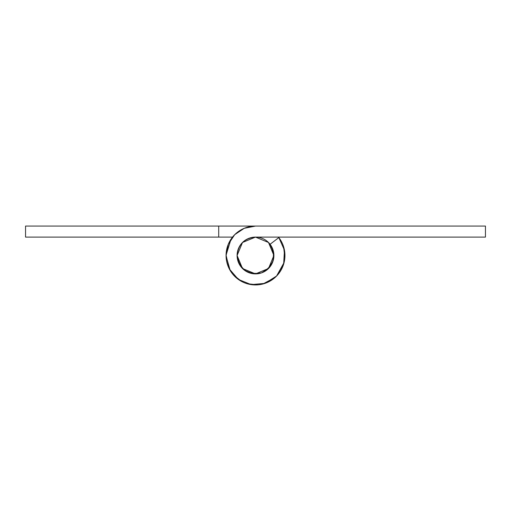 <?xml version="1.0" encoding="UTF-8"?>
<svg xmlns="http://www.w3.org/2000/svg" width="511" height="511" viewBox="0 0 511 511"><rect width="100%" height="100%" fill="white"/><g stroke="black" fill="none" stroke-linecap="round" stroke-linejoin="round"><path stroke-width="0.77" d="M270.083 244.29L278.84 237.564L270.083 244.29C276.662 256.694 273.775 266.237 261.421 272.919C247.554 275.148 239.448 269.348 237.104 255.5A18.396 18.396 0 0 1 255.5 237.104A18.396 18.396 0 0 1 273.896 255.5A18.396 18.396 0 0 1 255.5 273.896A18.396 18.396 0 0 1 237.104 255.5L242.495 268.505L255.5 273.896L268.505 268.505L273.896 255.5L268.505 242.495L255.5 237.104L242.495 242.495L237.104 255.5C238.273 244.405 244.405 238.273 255.5 237.104L242.495 242.495L237.104 255.5L239.135 263.906L244.788 270.453L252.804 273.698L261.421 272.919L268.722 268.288L273.104 260.827L273.596 252.198L270.083 244.29L268.505 242.495M231.01 239.161L226.066 255.181L231.01 239.161L226.066 255.181L231.01 239.161L226.066 255.181L231.01 239.161L226.066 255.181L231.01 239.161L226.066 255.181L229.318 268.952L238.362 279.428L251.188 284.614L264.973 283.369L276.662 275.959L283.669 264.027L284.455 250.211L278.84 237.564A29.434 29.434 0 0 1 264.973 283.369A29.434 29.434 0 0 1 226.066 255.5A29.434 29.434 0 0 1 255.5 226.066L218.708 226.066L218.708 237.104L218.708 226.066L25.55 226.066L25.55 237.104L232.518 237.104L25.55 237.104L25.55 226.066L255.423 226.066M230.001 270.204L230.831 271.565M262.169 284.173L263.133 283.931M276.617 276.004L277.645 274.892M283.931 263.133L284.403 261.089M284.774 252.396L283.899 247.752M280.501 239.959L278.482 237.104M278.514 237.104L281.382 241.46M283.586 246.666L284.863 257.729M284.097 262.488L276.534 276.087M275.11 277.454L262.878 283.995M257.716 284.863L246.985 283.682M241.735 281.529L233.182 274.707M230.237 270.606L226.073 255.979M255.5 226.066L485.45 226.066L485.45 237.104L255.5 237.104L485.45 237.104L485.45 226.066L255.5 226.066L244.239 228.308L234.69 234.69L228.308 244.239L226.066 255.181M228.308 244.239L226.066 255.877M229.988 270.191L230.857 271.603M262.111 284.186L263.152 283.924M283.924 263.152L284.41 261.051"/></g></svg>
